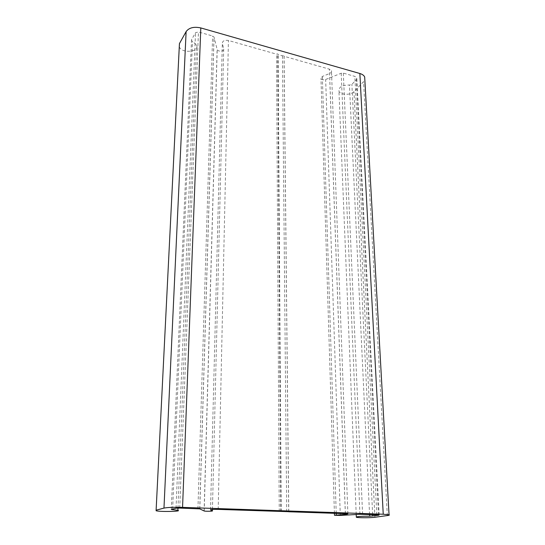 <?xml version="1.0" encoding="UTF-8"?>
<svg xmlns="http://www.w3.org/2000/svg" width="545" height="545" viewBox="0 0 545 545"><rect width="100%" height="100%" fill="white"/><g stroke="black" fill="none" stroke-linecap="round" stroke-linejoin="round"><path stroke-width="0.41" stroke-dasharray="2.73 2.04" d="M288.693 511.687L284.047 56.285L329.391 69.16L331.462 70.659C331.864 71.824 331.237 72.785 329.582 73.534L322.347 76.457L320.978 78.541C321.918 79.795 323.478 80.101 325.658 79.475L341.197 73.241L343.316 73.119L354.843 76.395L356.791 77.785L356.348 79.665L351.893 84.38L349.454 85.054C342.144 84.979 338.643 87.03 338.956 91.199C340.387 95.089 350.687 95.382 353.964 91.635L363.535 81.696L364.823 79.645M179.278 46.795L179.291 46.816C181.907 53.941 199.954 52.007 196.554 44.935L191.499 40.487L191.547 39.642L195.532 32.693L198.455 31.971L212.611 35.99L213.994 37.012L217.196 49.561C218.095 52.041 224.451 51.441 223.688 48.948L222.34 43.328C222.523 40.868 224.554 39.921 228.423 40.48L276.54 54.153L277.705 53.887L278.127 54.602L282.474 55.835L283.638 55.57L284.047 56.285M279.251 511.448L276.54 54.153M280.716 511.394L277.705 53.887M281.247 511.51L278.127 54.602M286.718 511.701L282.474 55.835M172.636 509.105L192.521 41.386M171.293 509.452L191.547 39.642M176.042 508.226L195.532 32.693M179.748 508.083L198.455 31.971M197.944 508.703L212.611 35.99M199.817 508.894L214.049 37.169M204.109 510.965L217.121 49.343M212.441 509.466L223.688 48.948M210.547 509.745L222.34 43.328M218.198 509.384L228.423 40.48M345.339 513.676L329.391 69.16M345.38 513.676L329.582 73.534M336.217 513.37L322.347 76.457M340.291 515.413L325.658 79.475M359.938 514.289L341.197 73.241M362.582 514.262L343.316 73.119M376.813 514.739L354.843 76.395M378.496 514.848L356.348 79.665M372.644 514.596L351.893 84.38M369.565 514.494L349.454 85.054M374.899 517.26L353.964 91.635M387.345 515.57L363.535 81.696M288.768 511.701L284.102 55.91M171.28 509.452L191.499 40.487M199.743 508.867L213.994 37.012M204.212 511.006L217.196 49.561M347.873 513.915L331.462 70.659M334.419 513.308L320.978 78.541M379.163 514.957L356.791 77.785M356.335 517.273L356.321 516.933M356.219 514.5L338.956 91.199M177.977 508.076L196.554 44.935M156.102 510.754L179.291 46.816"/><path stroke-width="0.82" d="M288.693 511.762L345.339 513.676L347.873 513.915L345.407 514.405L334.48 515.291L340.291 515.413L359.938 514.289L376.813 514.739L379.163 514.957L378.516 515.277L369.646 516.204C360.565 516.231 356.13 516.592 356.335 517.273C357.942 517.9 370.648 517.893 374.899 517.26L387.345 515.57C389.232 515.304 389.798 515.039 389.048 514.78L383.237 514.228L182.561 507.368C173.726 507.157 167.533 507.395 163.97 508.09L156.115 510.202L156.102 510.754C159.794 511.953 182.486 511.523 177.888 510.331L171.293 509.452L176.042 508.226L179.748 508.083L199.743 508.867L204.212 511.006C205.424 511.421 213.436 511.285 212.407 510.863L210.54 509.909C210.711 509.486 213.265 509.309 218.198 509.384L288.693 511.687M364.823 79.645L364.673 76.954C363.917 75.394 362.309 74.243 359.864 73.507L200.798 27.924C193.945 26.46 189.054 27.679 186.118 31.583L179.441 43.6L179.278 46.795M172.608 509.745L172.636 509.105M212.407 510.863L212.441 509.466M345.407 514.405L345.38 513.676M336.265 514.936L336.217 513.37M378.516 515.277L378.496 514.848M372.719 516.081L372.644 514.596M369.646 516.204L369.565 514.494M383.237 514.228L359.864 73.507M182.561 507.368L200.798 27.924M163.97 508.09L186.118 31.583M156.115 510.202L179.441 43.6M334.48 515.148L334.419 513.308M356.321 516.933L356.219 514.5M389.048 514.78L364.673 76.954M177.888 510.331L177.977 508.076"/></g></svg>
